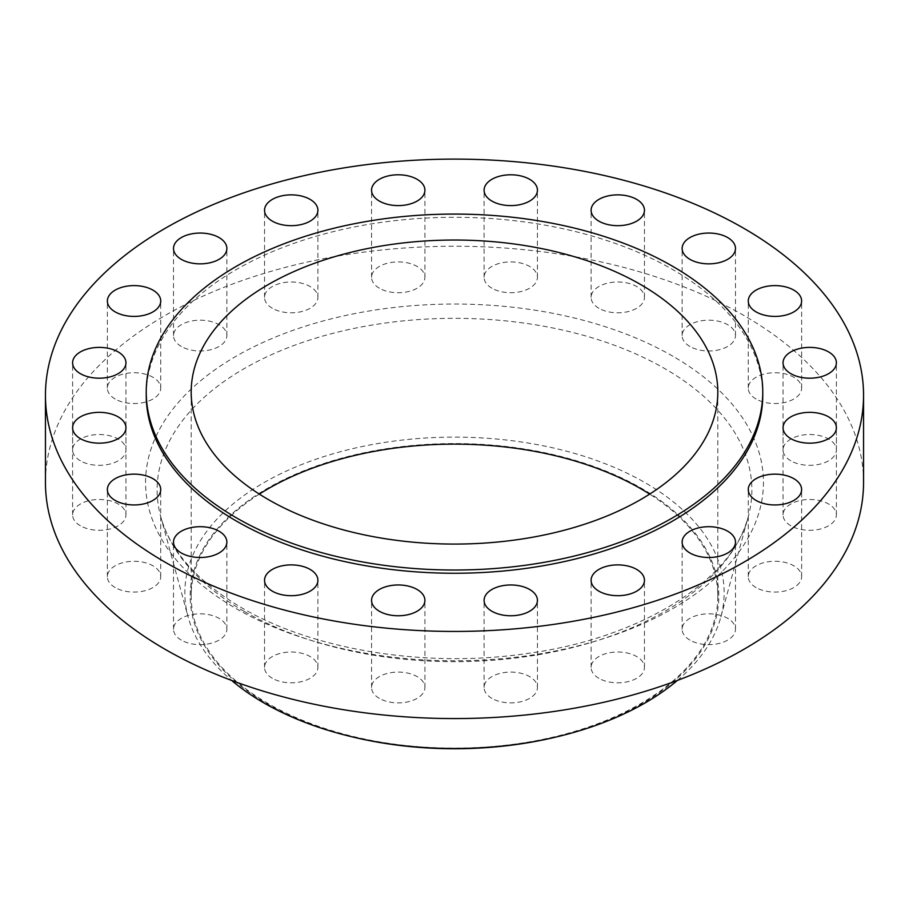 <?xml version="1.0" encoding="UTF-8"?>
<svg xmlns="http://www.w3.org/2000/svg" width="909" height="909" viewBox="0 0 909 909"><rect width="100%" height="100%" fill="white"/><g stroke="black" fill="none" stroke-linecap="round" stroke-linejoin="round"><path stroke-width="0.68" stroke-dasharray="4.54 3.41" d="M491.894 698.385A26.679 15.408 180 0 1 484.088 687.488A26.679 15.408 180 0 1 500.552 673.262A26.679 15.408 180 0 1 529.629 676.603A26.679 15.408 180 0 1 537.435 687.488A26.679 15.408 180 0 1 520.971 701.714A26.679 15.408 180 0 1 491.894 698.385M379.371 698.385A26.679 15.408 180 0 1 371.565 687.488A26.679 15.408 180 0 1 388.029 673.262A26.679 15.408 180 0 1 417.106 676.603A26.679 15.408 180 0 1 424.912 687.488A26.679 15.408 180 0 1 408.448 701.714A26.679 15.408 180 0 1 379.371 698.385M272.359 678.307A26.679 15.408 180 0 1 264.542 667.411A26.679 15.408 180 0 1 281.017 653.185A26.679 15.408 180 0 1 310.083 656.525A26.679 15.408 180 0 1 317.9 667.411A26.679 15.408 180 0 1 301.436 681.648A26.679 15.408 180 0 1 272.359 678.307M181.323 640.118A26.679 15.408 180 0 1 173.517 629.233A26.679 15.408 180 0 1 189.981 614.995A26.679 15.408 180 0 1 219.058 618.336A26.679 15.408 180 0 1 226.864 629.233A26.679 15.408 180 0 1 210.399 643.458A26.679 15.408 180 0 1 181.323 640.118M115.193 587.566A26.679 15.408 180 0 1 107.376 576.67A26.679 15.408 180 0 1 123.84 562.444A26.679 15.408 180 0 1 152.917 565.784A26.679 15.408 180 0 1 160.734 576.67A26.679 15.408 180 0 1 144.258 590.907A26.679 15.408 180 0 1 115.193 587.566M80.412 525.777A26.679 15.408 180 0 1 72.606 514.892A26.679 15.408 180 0 1 89.071 500.654A26.679 15.408 180 0 1 118.147 503.995A26.679 15.408 180 0 1 125.953 514.892A26.679 15.408 180 0 1 109.489 529.118A26.679 15.408 180 0 1 80.412 525.777M80.412 460.818A26.679 15.408 180 0 1 72.606 449.921A26.679 15.408 180 0 1 89.071 435.695A26.679 15.408 180 0 1 118.147 439.036A26.679 15.408 180 0 1 125.953 449.921A26.679 15.408 180 0 1 109.489 464.147A26.679 15.408 180 0 1 80.412 460.818M115.193 399.028A26.679 15.408 180 0 1 107.376 388.143A26.679 15.408 180 0 1 123.84 373.906A26.679 15.408 180 0 1 152.917 377.246A26.679 15.408 180 0 1 160.734 388.143A26.679 15.408 180 0 1 144.258 402.369A26.679 15.408 180 0 1 115.193 399.028M181.323 346.477A26.679 15.408 180 0 1 173.517 335.58A26.679 15.408 180 0 1 189.981 321.354A26.679 15.408 180 0 1 219.058 324.695A26.679 15.408 180 0 1 226.864 335.58A26.679 15.408 180 0 1 210.399 349.806A26.679 15.408 180 0 1 181.323 346.477M272.359 308.287A26.679 15.408 180 0 1 264.542 297.391A26.679 15.408 180 0 1 281.017 283.165A26.679 15.408 180 0 1 310.083 286.505A26.679 15.408 180 0 1 317.9 297.391A26.679 15.408 180 0 1 301.436 311.628A26.679 15.408 180 0 1 272.359 308.287M379.371 288.21A26.679 15.408 180 0 1 371.565 277.325A26.679 15.408 180 0 1 388.029 263.087A26.679 15.408 180 0 1 417.106 266.428A26.679 15.408 180 0 1 424.912 277.325A26.679 15.408 180 0 1 408.448 291.55A26.679 15.408 180 0 1 379.371 288.21M491.894 288.21A26.679 15.408 180 0 1 484.088 277.325A26.679 15.408 180 0 1 500.552 263.087A26.679 15.408 180 0 1 529.629 266.428A26.679 15.408 180 0 1 537.435 277.325A26.679 15.408 180 0 1 520.971 291.55A26.679 15.408 180 0 1 491.894 288.21M598.917 308.287A26.679 15.408 180 0 1 591.1 297.391A26.679 15.408 180 0 1 607.564 283.165A26.679 15.408 180 0 1 636.641 286.505A26.679 15.408 180 0 1 644.458 297.391A26.679 15.408 180 0 1 627.983 311.628A26.679 15.408 180 0 1 598.917 308.287M689.942 346.477A26.679 15.408 180 0 1 682.136 335.58A26.679 15.408 180 0 1 698.601 321.354A26.679 15.408 180 0 1 727.677 324.695A26.679 15.408 180 0 1 735.483 335.58A26.679 15.408 180 0 1 719.019 349.806A26.679 15.408 180 0 1 689.942 346.477M756.083 399.028A26.679 15.408 180 0 1 748.266 388.143A26.679 15.408 180 0 1 764.742 373.906A26.679 15.408 180 0 1 793.807 377.246A26.679 15.408 180 0 1 801.624 388.143A26.679 15.408 180 0 1 785.16 402.369A26.679 15.408 180 0 1 756.083 399.028M790.853 460.818A26.679 15.408 180 0 1 783.047 449.921A26.679 15.408 180 0 1 799.511 435.695A26.679 15.408 180 0 1 828.588 439.036A26.679 15.408 180 0 1 836.394 449.921A26.679 15.408 180 0 1 819.929 464.147A26.679 15.408 180 0 1 790.853 460.818M790.853 525.777A26.679 15.408 180 0 1 783.047 514.892A26.679 15.408 180 0 1 799.511 500.654A26.679 15.408 180 0 1 828.588 503.995A26.679 15.408 180 0 1 836.394 514.892A26.679 15.408 180 0 1 819.929 529.118A26.679 15.408 180 0 1 790.853 525.777M756.083 587.566A26.679 15.408 180 0 1 748.266 576.67A26.679 15.408 180 0 1 764.742 562.444A26.679 15.408 180 0 1 793.807 565.784A26.679 15.408 180 0 1 801.624 576.67A26.679 15.408 180 0 1 785.16 590.907A26.679 15.408 180 0 1 756.083 587.566M598.917 678.307A26.679 15.408 180 0 1 591.1 667.411A26.679 15.408 180 0 1 607.564 653.185A26.679 15.408 180 0 1 636.641 656.525A26.679 15.408 180 0 1 644.458 667.411A26.679 15.408 180 0 1 627.983 681.648A26.679 15.408 180 0 1 598.917 678.307M689.942 640.118A26.679 15.408 180 0 1 682.136 629.233A26.679 15.408 180 0 1 698.601 614.995A26.679 15.408 180 0 1 727.677 618.336A26.679 15.408 180 0 1 735.483 629.233A26.679 15.408 180 0 1 719.019 643.458A26.679 15.408 180 0 1 689.942 640.118M762.765 395.279A308.265 177.982 0 0 0 672.478 269.428A308.265 177.982 0 0 0 336.535 230.852A308.265 177.982 0 0 0 146.235 395.279M259.338 494.098A263.315 152.019 0 0 0 191.185 596.156A263.315 152.019 0 0 0 268.314 703.657A263.315 152.019 0 0 0 555.263 736.608A263.315 152.019 0 0 0 717.815 596.156A263.315 152.019 0 0 0 649.662 494.098M557.149 736.767A264.303 152.598 0 0 0 641.39 488.258A264.303 152.598 0 0 0 267.61 488.258A264.303 152.598 0 0 0 267.61 704.055A264.303 152.598 0 0 0 351.851 736.767M677.375 680.432A269.655 155.678 0 0 0 720.86 617.041A269.655 155.678 0 0 0 645.174 482.724A269.655 155.678 0 0 0 332.171 454.057A269.655 155.678 0 0 0 188.14 617.041A269.655 155.678 0 0 0 231.625 680.432M863.55 482.406A409.05 236.158 0 0 0 743.744 315.412A409.05 236.158 0 0 0 297.959 264.224A409.05 236.158 0 0 0 45.45 482.406M244.226 611.405A297.368 171.687 180 0 1 160.757 516.732A297.368 171.687 180 0 1 319.604 337A297.368 171.687 180 0 1 664.774 368.611A297.368 171.687 180 0 1 748.243 516.732A297.368 171.687 180 0 1 546.502 653.264A297.368 171.687 180 0 1 244.226 611.405M672.955 356.283A308.946 178.369 0 0 0 236.045 356.283A308.946 178.369 0 0 0 236.045 608.53A308.946 178.369 0 0 0 672.955 608.53A308.946 178.369 0 0 0 672.955 356.283M484.088 687.488L484.088 600.36M371.565 687.488L371.565 600.36M264.542 667.411L264.542 580.283M173.517 629.233L173.517 542.105M107.376 576.67L107.376 489.542M72.606 514.892L72.606 427.764M72.606 449.921L72.606 362.793M107.376 388.143L107.376 301.015M173.517 335.58L173.517 248.452M264.542 297.391L264.542 210.263M371.565 277.325L371.565 190.197M484.088 277.325L484.088 190.197M591.1 297.391L591.1 210.263M682.136 335.58L682.136 248.452M748.266 388.143L748.266 301.015M783.047 449.921L783.047 362.793M783.047 514.892L783.047 427.764M748.266 576.67L748.266 489.542M591.1 667.411L591.1 580.283M682.136 629.233L682.136 542.105M720.86 617.041L748.243 516.732C733.336 578.976 642.754 637.834 528.118 653.344C427.412 668.558 313.98 650.344 241.964 607.939C197.344 581.465 170.267 551.059 160.757 516.732L188.14 617.041M191.185 596.156L191.185 392.052M717.815 596.156L717.815 392.052M735.483 629.233L735.483 542.105M644.458 667.411L644.458 580.283M801.624 576.67L801.624 489.542M836.394 514.892L836.394 427.764M836.394 449.921L836.394 362.793M801.624 388.143L801.624 301.015M735.483 335.58L735.483 248.452M644.458 297.391L644.458 210.263M537.435 277.325L537.435 190.197M424.912 277.325L424.912 190.197M317.9 297.391L317.9 210.263M226.864 335.58L226.864 248.452M160.734 388.143L160.734 301.015M125.953 449.921L125.953 362.793M125.953 514.892L125.953 427.764M160.734 576.67L160.734 489.542M226.864 629.233L226.864 542.105M317.9 667.411L317.9 580.283M424.912 687.488L424.912 600.36M537.435 687.488L537.435 600.36"/><path stroke-width="1.36" d="M529.629 589.475A26.679 15.408 0 0 0 500.552 586.135A26.679 15.408 0 0 0 484.088 600.36A26.679 15.408 0 0 0 491.894 611.257A26.679 15.408 0 0 0 520.971 614.586A26.679 15.408 0 0 0 537.435 600.36A26.679 15.408 0 0 0 529.629 589.475M417.106 589.475A26.679 15.408 0 0 0 388.029 586.135A26.679 15.408 0 0 0 371.565 600.36A26.679 15.408 0 0 0 379.371 611.257A26.679 15.408 0 0 0 408.448 614.586A26.679 15.408 0 0 0 424.912 600.36A26.679 15.408 0 0 0 417.106 589.475M310.083 569.398A26.679 15.408 0 0 0 281.017 566.057A26.679 15.408 0 0 0 264.542 580.283A26.679 15.408 0 0 0 272.359 591.18A26.679 15.408 0 0 0 301.436 594.52A26.679 15.408 0 0 0 317.9 580.283A26.679 15.408 0 0 0 310.083 569.398M219.058 531.208A26.679 15.408 0 0 0 189.981 527.868A26.679 15.408 0 0 0 173.517 542.105A26.679 15.408 0 0 0 181.323 552.99A26.679 15.408 0 0 0 210.399 556.331A26.679 15.408 0 0 0 226.864 542.105A26.679 15.408 0 0 0 219.058 531.208M152.917 478.657A26.679 15.408 0 0 0 123.84 475.316A26.679 15.408 0 0 0 107.376 489.542A26.679 15.408 0 0 0 115.193 500.439A26.679 15.408 0 0 0 144.258 503.779A26.679 15.408 0 0 0 160.734 489.542A26.679 15.408 0 0 0 152.917 478.657M118.147 416.867A26.679 15.408 0 0 0 89.071 413.527A26.679 15.408 0 0 0 72.606 427.764A26.679 15.408 0 0 0 80.412 438.649A26.679 15.408 0 0 0 109.489 441.99A26.679 15.408 0 0 0 125.953 427.764A26.679 15.408 0 0 0 118.147 416.867M118.147 351.908A26.679 15.408 0 0 0 89.071 348.567A26.679 15.408 0 0 0 72.606 362.793A26.679 15.408 0 0 0 80.412 373.69A26.679 15.408 0 0 0 109.489 377.019A26.679 15.408 0 0 0 125.953 362.793A26.679 15.408 0 0 0 118.147 351.908M152.917 290.119A26.679 15.408 0 0 0 123.84 286.778A26.679 15.408 0 0 0 107.376 301.015A26.679 15.408 0 0 0 115.193 311.901A26.679 15.408 0 0 0 144.258 315.241A26.679 15.408 0 0 0 160.734 301.015A26.679 15.408 0 0 0 152.917 290.119M219.058 237.567A26.679 15.408 0 0 0 189.981 234.227A26.679 15.408 0 0 0 173.517 248.452A26.679 15.408 0 0 0 181.323 259.349A26.679 15.408 0 0 0 210.399 262.678A26.679 15.408 0 0 0 226.864 248.452A26.679 15.408 0 0 0 219.058 237.567M310.083 199.378A26.679 15.408 0 0 0 281.017 196.037A26.679 15.408 0 0 0 264.542 210.263A26.679 15.408 0 0 0 272.359 221.16A26.679 15.408 0 0 0 301.436 224.5A26.679 15.408 0 0 0 317.9 210.263A26.679 15.408 0 0 0 310.083 199.378M417.106 179.3A26.679 15.408 0 0 0 388.029 175.96A26.679 15.408 0 0 0 371.565 190.197A26.679 15.408 0 0 0 379.371 201.082A26.679 15.408 0 0 0 408.448 204.423A26.679 15.408 0 0 0 424.912 190.197A26.679 15.408 0 0 0 417.106 179.3M529.629 179.3A26.679 15.408 0 0 0 500.552 175.96A26.679 15.408 0 0 0 484.088 190.197A26.679 15.408 0 0 0 491.894 201.082A26.679 15.408 0 0 0 520.971 204.423A26.679 15.408 0 0 0 537.435 190.197A26.679 15.408 0 0 0 529.629 179.3M636.641 199.378A26.679 15.408 0 0 0 607.564 196.037A26.679 15.408 0 0 0 591.1 210.263A26.679 15.408 0 0 0 598.917 221.16A26.679 15.408 0 0 0 627.983 224.5A26.679 15.408 0 0 0 644.458 210.263A26.679 15.408 0 0 0 636.641 199.378M727.677 237.567A26.679 15.408 0 0 0 698.601 234.227A26.679 15.408 0 0 0 682.136 248.452A26.679 15.408 0 0 0 689.942 259.349A26.679 15.408 0 0 0 719.019 262.678A26.679 15.408 0 0 0 735.483 248.452A26.679 15.408 0 0 0 727.677 237.567M793.807 290.119A26.679 15.408 0 0 0 764.742 286.778A26.679 15.408 0 0 0 748.266 301.015A26.679 15.408 0 0 0 756.083 311.901A26.679 15.408 0 0 0 785.16 315.241A26.679 15.408 0 0 0 801.624 301.015A26.679 15.408 0 0 0 793.807 290.119M828.588 351.908A26.679 15.408 0 0 0 799.511 348.567A26.679 15.408 0 0 0 783.047 362.793A26.679 15.408 0 0 0 790.853 373.69A26.679 15.408 0 0 0 819.929 377.019A26.679 15.408 0 0 0 836.394 362.793A26.679 15.408 0 0 0 828.588 351.908M828.588 416.867A26.679 15.408 0 0 0 799.511 413.527A26.679 15.408 0 0 0 783.047 427.764A26.679 15.408 0 0 0 790.853 438.649A26.679 15.408 0 0 0 819.929 441.99A26.679 15.408 0 0 0 836.394 427.764A26.679 15.408 0 0 0 828.588 416.867M793.807 478.657A26.679 15.408 0 0 0 764.742 475.316A26.679 15.408 0 0 0 748.266 489.542A26.679 15.408 0 0 0 756.083 500.439A26.679 15.408 0 0 0 785.16 503.779A26.679 15.408 0 0 0 801.624 489.542A26.679 15.408 0 0 0 793.807 478.657M636.641 569.398A26.679 15.408 0 0 0 607.564 566.057A26.679 15.408 0 0 0 591.1 580.283A26.679 15.408 0 0 0 598.917 591.18A26.679 15.408 0 0 0 627.983 594.52A26.679 15.408 0 0 0 644.458 580.283A26.679 15.408 0 0 0 636.641 569.398M727.677 531.208A26.679 15.408 0 0 0 698.601 527.868A26.679 15.408 0 0 0 682.136 542.105A26.679 15.408 0 0 0 689.942 552.99A26.679 15.408 0 0 0 719.019 556.331A26.679 15.408 0 0 0 735.483 542.105A26.679 15.408 0 0 0 727.677 531.208M146.235 392.052L146.235 395.279A308.265 177.982 0 0 0 236.522 521.13A308.265 177.982 0 0 0 572.465 559.705A308.265 177.982 0 0 0 762.765 395.279L762.765 392.052A308.265 177.982 0 0 0 672.478 266.201A308.265 177.982 0 0 0 336.535 227.625A308.265 177.982 0 0 0 146.235 392.052A308.265 177.982 0 0 0 236.522 517.903A308.265 177.982 0 0 0 572.465 556.478A308.265 177.982 0 0 0 762.765 392.052M640.686 284.551A263.315 152.019 0 0 0 353.737 251.6A263.315 152.019 0 0 0 191.185 392.052A263.315 152.019 0 0 0 268.314 499.552A263.315 152.019 0 0 0 555.263 532.504A263.315 152.019 0 0 0 717.815 392.052A263.315 152.019 0 0 0 640.686 284.551M649.662 494.098A263.315 152.019 0 0 0 640.686 488.656A263.315 152.019 0 0 0 259.338 494.098M231.625 680.432A269.655 155.678 0 0 0 263.826 702.884A269.655 155.678 0 0 0 349.772 736.267L351.851 736.767A264.303 152.598 0 0 0 557.149 736.767L559.228 736.267A269.655 155.678 0 0 0 677.375 680.432M349.772 736.267A269.655 155.678 0 0 0 559.228 736.267M45.45 395.279L45.45 482.406A409.05 236.158 0 0 0 165.256 649.401A409.05 236.158 0 0 0 611.041 700.589A409.05 236.158 0 0 0 863.55 482.406L863.55 395.279A409.05 236.158 0 0 0 743.744 228.284A409.05 236.158 0 0 0 297.959 177.096A409.05 236.158 0 0 0 45.45 395.279A409.05 236.158 0 0 0 165.256 562.273A409.05 236.158 0 0 0 611.041 613.461A409.05 236.158 0 0 0 863.55 395.279"/></g></svg>
